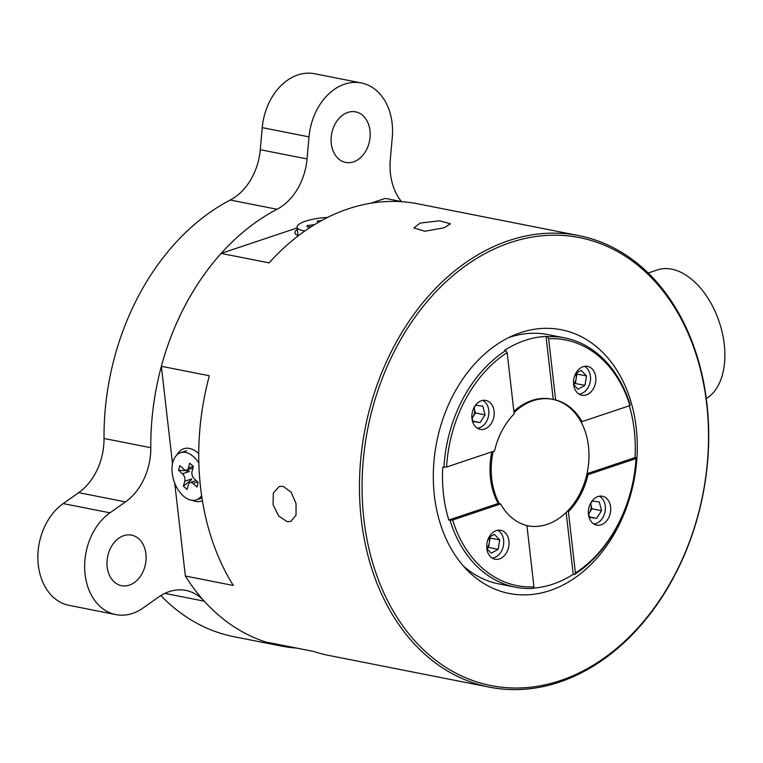 <?xml version="1.0" encoding="UTF-8"?>
<svg xmlns="http://www.w3.org/2000/svg" width="763" height="763" viewBox="0 0 763 763"><rect width="100%" height="100%" fill="white"/><g stroke="black" fill="none" stroke-linecap="round" stroke-linejoin="round"><path stroke-width="1.14" d="M532.955 588.454A127.039 95.003 -78.8 0 1 515.483 587.195A127.039 95.003 -78.8 0 1 482.493 571.334A127.039 95.003 -78.8 0 1 450.017 520.261L452.631 520.023A125.199 93.63 101.2 0 0 533.947 586.881L532.955 588.454M463.522 566.165A127.039 95.003 101.2 0 0 465.707 568.025A127.039 95.003 101.2 0 0 498.687 583.876L515.483 587.195M597.687 353.774A127.039 95.003 -78.8 0 1 630.162 404.857L629.942 405.563A125.199 93.63 101.2 0 0 598.049 355.587A125.199 93.63 101.2 0 0 548.635 338.705L547.224 336.655A127.039 95.003 -78.8 0 1 564.696 337.914A127.039 95.003 -78.8 0 1 597.687 353.774M586.985 473.699L635.026 457.6A127.039 95.003 101.2 0 0 629.313 405.782M635.026 457.6L636.218 457.838A127.039 95.003 -78.8 0 1 574.425 574.558L575.416 572.984A125.199 93.63 101.2 0 0 636.008 458.553L636.218 457.838M533.156 588.139A127.039 95.003 101.2 0 0 573.223 574.32L574.425 574.558M504.562 532.154A14.726 11.016 101.2 0 0 500.738 530.323A14.726 11.016 101.2 0 0 487.815 539.927A14.726 11.016 101.2 0 0 491.2 557.381A14.726 11.016 101.2 0 0 495.025 559.222A14.726 11.016 101.2 0 0 507.948 549.608A14.726 11.016 101.2 0 0 504.562 532.154M489.712 402.282A14.726 11.016 101.2 0 0 485.888 400.441A14.726 11.016 101.2 0 0 472.965 410.055A14.726 11.016 101.2 0 0 476.36 427.499A14.726 11.016 101.2 0 0 480.185 429.34A14.726 11.016 101.2 0 0 493.098 419.726A14.726 11.016 101.2 0 0 489.712 402.282M591.373 368.205A14.726 11.016 101.2 0 0 587.548 366.364A14.726 11.016 101.2 0 0 574.625 375.978A14.726 11.016 101.2 0 0 578.02 393.422A14.726 11.016 101.2 0 0 581.845 395.263A14.726 11.016 101.2 0 0 594.759 385.649A14.726 11.016 101.2 0 0 591.373 368.205M606.223 498.086A14.726 11.016 101.2 0 0 602.398 496.246A14.726 11.016 101.2 0 0 589.475 505.85A14.726 11.016 101.2 0 0 592.861 523.304A14.726 11.016 101.2 0 0 596.685 525.144A14.726 11.016 101.2 0 0 609.608 515.53A14.726 11.016 101.2 0 0 606.223 498.086M491.839 451.858A64.445 48.193 -78.8 0 0 498.201 503.466L500.604 503.942A64.445 48.193 101.2 0 0 512.068 517.972A64.445 48.193 101.2 0 0 526.937 525.593L533.947 586.881M507.157 352.601L514.167 413.889A64.445 48.193 101.2 0 0 494.548 450.952L446.574 467.032L443.952 467.271A127.039 95.003 -78.8 0 1 505.755 350.56L507.157 352.601A125.199 93.63 101.2 0 0 446.574 467.032M513.88 411.381A64.445 48.193 -78.8 0 1 551.372 399.097L552.574 399.335A64.445 48.193 101.2 0 0 514.024 412.611M554.443 399.755L555.636 399.993L548.635 338.705M580.777 421.414L581.978 421.643A64.445 48.193 101.2 0 0 570.505 407.614A64.445 48.193 101.2 0 0 555.636 399.993M63.195 503.59A55.232 41.307 101.2 0 0 54.736 598.459A55.232 41.307 101.2 0 0 69.08 605.355L115.852 614.596A55.232 41.307 -78.8 0 1 84.75 570.524A55.232 41.307 -78.8 0 1 109.967 512.822L125.466 501.892L78.694 492.65L63.195 503.59L109.967 512.822M160.888 595.56A230.149 172.104 101.2 0 0 174.307 608.006A230.149 172.104 101.2 0 0 234.069 636.733L280.841 645.965A230.149 172.104 101.2 0 0 296.502 648.073M115.852 614.596A55.232 41.307 -78.8 0 0 143.129 607.987L158.637 597.048A55.232 41.307 -78.8 0 1 185.924 590.438A55.232 41.307 -78.8 0 1 200.268 597.334A55.232 41.307 -78.8 0 1 204.293 601.187A230.149 172.104 101.2 0 0 280.841 645.965M338.963 159.229A25.78 19.275 -78.8 0 1 333.03 128.689A25.78 19.275 -78.8 0 1 355.634 111.865A25.78 19.275 -78.8 0 1 362.33 115.089A25.78 19.275 -78.8 0 1 368.262 145.628A25.78 19.275 -78.8 0 1 345.649 162.443A25.78 19.275 -78.8 0 1 338.963 159.229M361.347 82.967L314.575 73.734A55.232 41.307 101.2 0 0 262.243 127.64L260.278 149.701L307.05 158.933L309.015 136.873A55.232 41.307 -78.8 0 1 361.347 82.967A55.232 41.307 -78.8 0 1 375.682 89.862A55.232 41.307 -78.8 0 1 392.268 137.445L390.303 159.505A55.232 41.307 -78.8 0 0 401.433 201.575M114.86 582.474A25.78 19.275 -78.8 0 1 108.928 551.935A25.78 19.275 -78.8 0 1 131.541 535.111A25.78 19.275 -78.8 0 1 138.237 538.335A25.78 19.275 -78.8 0 1 144.169 568.874A25.78 19.275 -78.8 0 1 121.555 585.688A25.78 19.275 -78.8 0 1 114.86 582.474M307.05 158.933A55.232 41.307 -78.8 0 1 277.036 209.272A230.149 172.104 101.2 0 0 150.797 447.7A55.232 41.307 -78.8 0 1 125.466 501.892M260.278 149.701A55.232 41.307 -78.8 0 1 230.264 200.03A230.149 172.104 101.2 0 0 104.026 438.467A55.232 41.307 -78.8 0 1 78.694 492.65M564.696 337.914L547.91 334.604A127.039 95.003 101.2 0 0 508.644 337.618M586.833 474.395L588.035 474.634L636.008 458.553M567.214 511.458L568.406 511.696A64.445 48.193 101.2 0 0 588.035 474.634M566.156 512.498L573.223 574.32M568.406 511.696L575.416 572.984M581.978 421.643L629.942 405.563M553.232 399.469L546.022 336.416L547.224 336.655M546.022 336.416A127.039 95.003 101.2 0 0 504.553 350.322L505.755 350.56M498.201 503.466L448.816 520.023A127.039 95.003 101.2 0 1 442.759 467.032L443.952 467.271M448.816 520.023L450.017 520.261M500.604 503.942L452.631 520.023M202.414 500.681A27.621 16.862 71.5 0 1 195.576 501.425A27.621 16.862 71.5 0 1 192.238 500.328M176.987 454.853A27.621 16.862 71.5 0 1 189.51 448.444A27.621 16.862 71.5 0 1 198.762 453.623M550.028 590.533A134.412 100.506 101.2 0 0 637.115 454.281A134.412 100.506 101.2 0 0 561.33 329.75A134.412 100.506 101.2 0 0 520.547 332.678A134.412 100.506 101.2 0 0 433.47 468.94A134.412 100.506 101.2 0 0 509.255 593.471A134.412 100.506 101.2 0 0 550.028 590.533M287.117 521.615L278.667 515.998L273.068 504.753L273.335 493.051L279.182 486.536L283.073 486.298L291.065 492.078L296.044 503.513L296.034 515.111L290.884 521.434L287.117 521.615M420.108 223.082L439.498 220.822L450.437 223.778L444.095 227.813L424.81 231.227L413.851 227.965L420.108 223.082M510.256 242.605A228.309 170.731 101.2 0 0 363.875 519.069A228.309 170.731 101.2 0 0 560.328 680.606A228.309 170.731 101.2 0 0 706.71 404.152A228.309 170.731 101.2 0 0 510.256 242.605M559.336 682.141A230.149 172.104 -78.8 0 1 489.512 687.167A230.149 172.104 -78.8 0 1 359.735 473.918A230.149 172.104 -78.8 0 1 508.854 240.603A230.149 172.104 -78.8 0 1 578.669 235.576A230.149 172.104 -78.8 0 1 708.445 448.825A230.149 172.104 -78.8 0 1 559.336 682.141M578.669 235.576L417.971 203.855A230.149 172.104 101.2 0 0 348.147 208.871A230.149 172.104 101.2 0 0 269.101 262.882L221.136 253.411A230.149 172.104 101.2 0 0 161.365 366.288L172.505 463.685M174.727 483.132L185.342 576.008L233.316 585.479A230.149 172.104 -78.8 0 1 209.339 375.758L161.365 366.288M185.342 576.008A230.149 172.104 101.2 0 0 265.553 641.96L313.526 651.43A230.149 172.104 -78.8 0 0 328.805 655.436L489.512 687.167M221.136 253.411L297.179 227.918M370.894 203.206L385.286 198.38L402.311 201.747M298.362 235.738A27.621 7.191 173.5 0 1 296.197 234.632A27.621 7.191 173.5 0 1 297.341 229.396M304.923 230.941A24.855 6.476 173.5 0 1 297.236 227.727A24.855 6.476 173.5 0 1 297.093 227.212A24.855 6.476 173.5 0 1 327.565 217.436M311.466 226.563L307.565 227.097L306.917 225.638L313.097 224.789A5.522 1.44 -6.5 0 0 314.823 224.484M317.923 222.634L317.246 221.117L321.681 220.517M307.994 227.04L306.917 225.638M201.632 495.645A24.855 15.184 71.5 0 1 196.291 499.889A24.855 15.184 71.5 0 1 183.063 495.75A24.855 15.184 71.5 0 1 172.037 471.2A24.855 15.184 71.5 0 1 180.497 452.755A24.855 15.184 71.5 0 1 193.726 456.894A24.855 15.184 71.5 0 1 198.866 463.16M196.968 487.032L193.058 483.456A5.522 3.376 -108.5 0 0 190.111 482.54A5.522 3.376 -108.5 0 0 188.423 484.629L187.078 489.522L183.397 486.155L184.741 481.262A5.522 3.376 -108.5 0 0 182.471 473.794L178.561 470.218L179.83 465.611L183.74 469.188A5.522 3.376 -108.5 0 0 186.677 470.103A5.522 3.376 -108.5 0 0 188.375 468.024L189.71 463.131L193.392 466.489L192.057 471.381A5.522 3.376 -108.5 0 0 194.317 478.859L198.227 482.426L196.968 487.032M191.446 479.679L183.397 486.155M188.795 470.933L178.561 470.218M492.125 558.049A14.43 10.787 101.2 0 0 503.37 545.86A14.43 10.787 101.2 0 0 497.61 530.295M488.864 537.514A8.288 6.199 -78.8 0 1 489.331 542.741L490.113 538.02L489.283 537.152M486.813 548.416L488.549 547.452L489.331 542.741A8.288 6.199 -78.8 0 1 486.784 548.053M486.842 548.635L491.229 553.204L498.144 549.35L499.708 539.918L494.357 534.329L488.959 537.333M490.113 538.02L499.708 539.918M488.549 547.452L498.144 549.35M590.591 503.628A8.288 6.199 -78.8 0 1 590.848 504.457A8.288 6.199 -78.8 0 1 590.991 508.663A8.288 6.199 -78.8 0 1 589.494 512.631A8.288 6.199 -78.8 0 1 588.645 513.766M593.786 523.971A14.43 10.787 101.2 0 0 605.135 511.2A14.43 10.787 101.2 0 0 599.27 496.227M588.683 513.909L591.945 508.797L590.629 503.58M588.368 512.688L589.551 517.362L596.637 518.363L601.54 510.685L599.346 502.016L592.26 501.014L589.961 504.62M591.945 508.797L601.54 510.685M589.446 516.942L596.637 518.363M575.674 373.555A8.288 6.199 -78.8 0 1 576.141 378.782A8.288 6.199 -78.8 0 1 573.595 384.104M573.623 384.466L575.359 383.493L576.923 374.061L576.094 373.193M573.652 384.676L578.039 389.244L584.954 385.391L586.518 375.959L581.168 370.37L575.769 373.374M578.936 394.099A14.43 10.787 101.2 0 0 590.18 381.901A14.43 10.787 101.2 0 0 584.42 366.345M576.923 374.061L586.518 375.959M575.359 383.493L584.954 385.391M474.081 407.824A8.288 6.199 -78.8 0 1 474.338 408.653A8.288 6.199 -78.8 0 1 474.481 412.859A8.288 6.199 -78.8 0 1 472.984 416.827A8.288 6.199 -78.8 0 1 472.135 417.962M477.276 428.177A14.43 10.787 101.2 0 0 488.625 415.396A14.43 10.787 101.2 0 0 482.76 400.422M472.173 418.105L475.435 412.993L474.119 407.776M471.858 416.884L473.041 421.558L480.127 422.559L485.03 414.881L482.836 406.212L475.75 405.21L473.451 408.815M475.435 412.993L485.03 414.881M472.936 421.138L480.127 422.559M527.605 525.774L526.947 525.65A64.445 48.193 101.2 0 0 527.605 525.774A64.445 48.193 101.2 0 0 584.134 483.732A64.445 48.193 101.2 0 0 569.303 407.375A64.445 48.193 101.2 0 0 552.574 399.335M493.194 451.41A64.445 48.193 101.2 0 0 499.403 503.704M648.159 273.02L657.344 269.949A69.042 42.165 71.5 0 1 703.152 291.352A69.042 42.165 71.5 0 1 706.29 398.553M204.293 601.187L164.846 593.395M309.015 136.873L262.243 127.64M277.036 209.272L230.264 200.03M104.026 438.467L150.797 447.7M313.173 225.495L313.097 224.789M188.375 468.024L193.268 466.384M197.665 481.911L193.058 483.456M191.647 478.945L184.741 481.262M182.471 473.794L189.386 471.477M297.093 227.212L297.999 235.157M180.497 452.755L186.716 450.666M196.291 499.889L201.985 497.981M196.139 480.518L190.111 482.54M192.982 467.996L186.677 470.103"/></g></svg>
